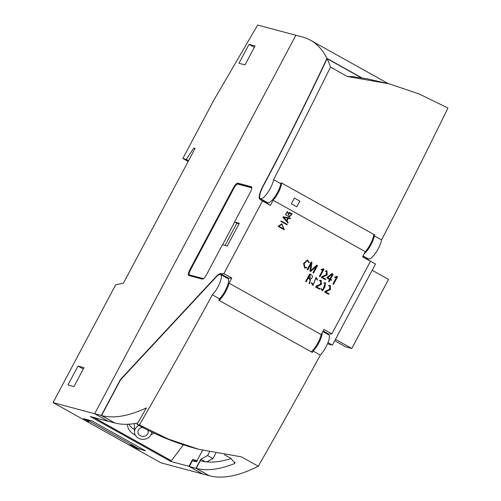 <?xml version="1.0" encoding="UTF-8"?>
<svg xmlns="http://www.w3.org/2000/svg" width="501" height="501" viewBox="0 0 501 501"><rect width="100%" height="100%" fill="white"/><g stroke="black" fill="none" stroke-linecap="round" stroke-linejoin="round"><path stroke-width="0.75" d="M311.184 351.79A12.888 3.645 -60.8 0 0 321.191 334.58L323.928 329.439L331.844 333.86L327.441 334.117M281.637 183.015A12.888 3.645 119.2 0 1 273.139 200.262L365.279 251.665L362.542 256.806L370.464 261.228L331.844 333.86M273.139 200.262L270.408 205.404L267.86 203.788A13.746 3.883 119.2 0 1 267.152 202.41M321.191 334.58L229.057 283.178L231.788 278.036L223.872 273.621L262.486 200.989L270.408 205.404M209.305 475.687L202.642 473.965L189.328 466.537L192.346 460.864L196.693 461.759L197.231 460.745M370.464 261.228L367.916 259.606A13.746 3.883 119.2 0 1 367.202 258.228M206.731 274.247A6.012 1.697 119.2 0 1 202.229 279.095L188.714 275.481A6.012 1.697 119.2 0 1 188.601 275.431A6.012 1.697 119.2 0 1 189.841 269.732L233.309 187.981A6.012 1.697 119.2 0 1 237.812 183.134L251.327 186.748A6.012 1.697 119.2 0 1 251.439 186.792A6.012 1.697 119.2 0 1 250.199 192.497L234.506 222.018L239.296 223.296L227.222 246.004L222.431 244.726L206.731 274.247M262.486 200.989L259.938 199.373A13.746 3.883 119.2 0 1 262.831 186.366A858.413 242.547 119.2 0 0 326.959 58.392A429.639 121.392 119.2 0 0 310.62 40.305A429.639 121.392 119.2 0 0 302.535 37.043L295.897 35.27L94.67 413.732L295.897 35.27L257.664 25.05L214.027 99.837L182.834 158.498L188.151 161.46M223.872 273.621L220.453 273.64C219.369 273.678 217.954 274.636 216.194 276.502L120.472 379.457L101.308 415.504L94.67 413.732L108.373 421.372L90.274 416.538L170.841 461.484L171.248 460.726L93.668 417.446M114.654 422.882L107.984 421.159L94.67 413.732L53.043 402.604L85.433 420.671L88.69 421.541L83.473 418.636L91.921 420.89L145.547 450.806L137.099 448.552L131.882 445.639L128.625 444.769L161.015 462.836L202.642 473.965L188.94 466.325L170.841 461.484M206.781 461.922L212.975 458.547L207.577 455.534L209.499 451.927M212.975 458.547L215.806 453.236M205.347 461.772L200.795 459.229L207.577 455.534M114.623 422.932L101.308 415.504M209.28 475.743L195.96 468.31L200.795 459.229M189.328 466.537L195.96 468.31M361.972 77.924L326.959 58.392M365.279 251.665A12.888 3.645 -60.8 0 0 373.771 234.418M229.057 283.178A12.888 3.645 119.2 0 1 219.043 300.393M190.768 276.026A6.012 1.697 119.2 0 1 190.775 275.663M239.754 184.625A6.012 1.697 119.2 0 1 240.33 184.543L251.79 187.606M238.952 223.941L234.506 222.018M231.788 278.036L227.391 278.299M335.457 339.34L351.815 348.464L345.659 346.817L334.724 340.724M351.815 348.464L388.538 279.395L372.187 270.271M183.385 444.825L171.386 460.763L93.806 417.483M153.719 433.027A15.681 13.533 -1 0 1 150.958 434.843M135.314 435.125A15.681 13.533 -1 0 1 127.279 424.278M202.554 450.286L197.043 460.644L192.597 459.455L188.94 466.325M192.597 459.455L196.699 461.74M53.043 402.604L115.662 284.831L123.471 283.109L195.108 148.377L193.837 148.039L194.958 148.659M193.837 148.039L186.24 159.406L188.558 160.696M186.24 159.406L182.834 158.498M238.977 63.283L249.035 44.357L255.072 45.967L245.008 64.892L238.977 63.283M73.96 386.584L84.024 367.659L77.993 366.049L67.929 384.968L73.96 386.584M134.443 429.489A15.681 13.533 -1 0 1 128.845 424.203M83.304 369.012L77.993 366.049M254.351 47.319L249.035 44.357M251.684 188.689A5.154 1.459 -60.8 0 0 251.383 187.743A5.154 1.459 -60.8 0 0 251.283 187.706L237.768 184.092A5.154 1.459 -60.8 0 0 233.911 188.244L190.443 269.995A5.154 1.459 -60.8 0 0 189.378 274.886A5.154 1.459 -60.8 0 0 189.478 274.924L202.986 278.537A5.154 1.459 -60.8 0 0 203.857 278.255M191.451 276.026A5.154 1.459 -60.8 0 0 191.539 276.089A5.154 1.459 -60.8 0 0 191.632 276.126L202.642 279.07M225.049 245.427L236.81 223.302M222.594 244.77L234.65 222.1M85.533 420.702L128.532 444.719L131.788 445.589L136.917 448.451L139.635 449.178L86.366 419.456L83.654 418.736L88.783 421.591L85.527 420.721M140.318 447.894L139.635 449.178M369.895 260.864L375.518 264.002L332.388 345.126L327.497 343.818M332.388 345.126L327.967 342.659M151.671 432.044A8.592 7.415 -1 0 1 147.087 438.456A8.592 7.415 -1 0 1 138.389 438.15A8.592 7.415 -1 0 1 134.487 432.075A8.592 7.415 -1 0 1 138.971 425.424M147.814 430.134A5.154 4.446 -1 0 1 148.233 431.824A5.154 4.446 -1 0 1 145.572 435.801A5.154 4.446 -1 0 1 140.261 435.657A5.154 4.446 -1 0 1 137.925 432.012A5.154 4.446 -1 0 1 142.729 427.485M294.419 198.077L291.382 203.788L296.817 206.825L299.855 201.114L294.419 198.077M197.908 449.078L196.279 448.639C175.431 443.041 155.679 434.937 137.024 424.328L146.417 407.914A429.639 121.392 119.2 0 1 101.546 415.567L120.547 379.833L216.081 277.084A12.888 3.645 119.2 0 1 220.653 274.542L227.849 278.556A12.888 3.645 -60.8 0 1 226.972 286.998A12.888 3.645 -60.8 0 1 219.551 298.846A1794.582 507.062 -60.8 0 1 218.793 300.249L312.367 352.453A1794.582 507.062 -60.8 0 0 313.131 351.057A12.888 3.645 -60.8 0 0 322.187 332.714M207.89 461.315L207.539 461.978M137.024 424.328L139.428 424.973L168.367 439.07L198.697 449.291L241.432 456.868L258.272 466.262A429.639 121.392 119.2 0 1 209.518 475.806L196.204 468.379A429.639 121.392 -60.8 0 0 234.255 463.682L234.95 463.118L230.598 458.19L224.448 454.758M137.8 422.963A429.639 121.392 119.2 0 1 114.867 423.001L101.546 415.567M322.813 331.537L328.625 334.774A12.888 3.645 119.2 0 1 327.748 343.223A12.888 3.645 119.2 0 1 320.327 355.071A1794.582 507.062 119.2 0 1 258.272 466.262M139.428 424.973A1794.582 507.062 -60.8 0 0 212.355 294.832A12.888 3.645 119.2 0 0 219.77 282.984A12.888 3.645 119.2 0 0 220.653 274.542M231.149 458.509A421.047 118.969 119.2 0 1 200.231 460.807L196.204 468.379M320.327 355.071L313.131 351.057M219.551 298.846L212.355 294.832M273.59 179.665A12.888 3.645 119.2 0 1 267.634 192.766A12.888 3.645 119.2 0 1 260.414 198.653A12.888 3.645 119.2 0 1 263.075 186.428A859.271 242.791 -60.8 0 0 327.103 58.68A429.639 121.392 119.2 0 1 330.51 67.096A1795.665 507.369 119.2 0 1 273.59 179.665L280.792 183.685A1795.665 507.369 -60.8 0 0 281.249 182.796L374.823 235A1795.665 507.369 -60.8 0 1 374.366 235.89A12.888 3.645 119.2 0 1 364.089 253.901M280.792 183.685A12.888 3.645 119.2 0 1 274.836 196.78A12.888 3.645 119.2 0 1 267.609 202.667L260.414 198.653M330.51 67.096L347.35 76.49L352.134 76.572L367.076 78.789L389.189 83.836L347.35 76.49M327.103 58.68L361.453 77.843M389.189 83.836L419.187 93.969L447.957 108.022A1795.665 507.369 119.2 0 1 381.562 239.904A12.888 3.645 119.2 0 1 375.606 253.005A12.888 3.645 119.2 0 1 368.385 258.892L363.025 255.898M374.366 235.89L381.562 239.904M321.467 288.808L320.89 288.776L322.512 290.83L324.886 287.079L325.487 282.696L323.965 282.99L324.297 283.485L325.349 283.278L322.663 290.236L321.467 288.808L320.772 288.739L322.45 290.812M323.965 282.99L324.297 283.485M325.431 282.677L323.846 282.959M324.153 286.359L322.6 290.223M325.293 283.265L324.034 286.328M332.382 274.467L329.984 278.976L327.861 277.617L332.038 274.266L332.382 274.467L329.877 278.919M331.274 280.378L331.549 279.852L330.491 279.264L333.171 274.222L331.988 273.559L327.303 277.191L326.89 277.967L329.583 279.47L328.518 281.474L329.025 281.762L330.215 279.79L331.274 280.378L330.203 279.815M327.422 277.222L326.89 277.967M327.009 277.999L329.583 279.47M329.708 279.502L328.518 281.474M328.637 281.506L329.151 281.794M331.988 273.559L327.303 277.191M291.707 214.271L289.415 212.994L288.814 214.127L288.388 213.889L289.227 212.311L292.189 213.965L289.259 216.971L285.557 214.622L287.605 211.56L287.449 212.048L289.484 216.501L291.707 214.271L289.396 213.025M289.421 216.482L291.582 214.24M288.814 214.127L288.263 213.858L289.227 212.311M289.202 216.952L285.432 214.591L287.411 211.503M319.989 276.696L319.488 276.414L323.151 269.532L321.072 269.983L321.341 269.406L323.245 268.774L323.997 269.156L319.989 276.696L319.369 276.383L322.982 269.588M321.21 270.026L321.341 269.406M321.46 269.444L323.364 268.805M333.578 284.274L333.077 283.998L336.741 277.109L334.662 277.567L334.931 276.99L336.835 276.352L337.586 276.74L333.578 284.274L332.958 283.967L336.566 277.172M334.8 277.604L334.931 276.99M335.05 277.022L336.954 276.389M281.161 220.966L280.798 221.379L287.023 224.817L287.261 224.373L281.161 220.966L280.798 221.379M280.923 221.411L287.023 224.817M324.88 292.171L325.393 291.206L329.589 289.396L330.103 285.952L329 286.177L328.681 285.683L330.222 285.351L330.541 289.478L325.656 291.926L328.994 293.786L328.712 294.306L324.761 292.139L325.274 291.169L329.439 289.378L330.046 285.939M329 286.177L328.556 285.651L330.159 285.338M328.712 294.306L324.761 292.139M321.592 277.573L322.105 276.608L326.295 274.798L326.815 271.36L325.706 271.586L325.387 271.091L326.934 270.759L327.253 274.88L322.368 277.329L325.706 279.189L325.425 279.715L321.473 277.541L321.986 276.577L326.151 274.786L326.752 271.348M325.706 271.586L325.268 271.06L326.871 270.74M325.425 279.715L321.473 277.541M286.585 220.653L283.71 217.428L287.893 218.198L286.585 220.653M283.203 216.808L282.896 217.378L287.793 222.876L288.282 222.557L286.935 221.047L288.407 218.286L290.361 218.636L290.461 218.129L283.203 216.808L282.896 217.378M283.015 217.409L287.918 222.907M290.461 218.129L283.322 216.839M287.768 218.173L286.497 220.553M315.768 287.086L316.281 286.121L320.477 284.311L320.991 280.873L319.889 281.092L319.563 280.604L321.11 280.272L321.429 284.393L316.544 286.841L319.882 288.701L319.6 289.227L315.649 287.054L316.162 286.09L320.327 284.292L320.928 280.854M319.889 281.092L319.444 280.566L321.047 280.253M319.6 289.227L315.649 287.054M278.888 226.201L284.155 229.139L281.668 224.323L278.888 226.201M278.218 226.421L284.311 229.815L281.787 223.834L278.218 226.421L284.311 229.815M281.725 223.815L278.093 226.383M284.048 229.082L281.606 224.31M316.92 265.154L310.701 270.809L311.966 262.392L311.209 262.004L307.182 269.576L307.814 269.889L311.215 263.495L309.919 271.097L310.645 271.504L316.444 266.388L312.912 272.769L313.545 273.089L317.571 265.517L316.801 265.123L310.582 270.778M311.328 262.036L307.182 269.576M307.307 269.607L307.814 269.889M311.09 263.463L309.919 271.097M310.038 271.129L310.77 271.536M316.181 266.632L312.912 272.769M313.037 272.801L313.545 273.089M308.835 262.511L307.263 260.495L304.226 263.708L304.871 267.597L306.318 267.271L306.693 267.709L304.821 268.21L303.631 263.576L307.47 259.944L309.393 262.656L308.716 262.48L307.207 260.482M304.808 267.578L306.318 267.271M304.758 268.192L303.512 263.545L307.414 259.931M311.966 282.883L311.403 282.758L312.981 285.451L315.906 277.967L317.095 279.915L317.659 280.04L316.112 277.391L313.169 284.875L311.966 282.883L311.278 282.727L312.925 285.432M317.095 279.915L315.849 277.949M316.05 277.379L313.106 284.856M309.962 274.73L308.491 277.498L310.2 278.381L309.962 274.73M309.061 283.416C310.733 280.98 310.451 279.189 308.209 278.036L306.224 281.762L305.597 281.443L309.743 273.909C313.087 275.531 313.375 277.235 310.601 279.032L309.631 283.485L308.942 283.378C310.614 280.948 310.326 279.157 308.084 278.005M305.716 281.481L309.743 273.909M306.224 281.762L305.597 281.443M310.138 278.362L309.95 274.755M190.411 270.052L189.841 269.732M233.879 188.301L233.309 187.981M240.33 184.543L237.812 183.134M228.368 278.061L220.453 273.64M267.86 203.788L259.938 199.373M362.624 256.656L367.916 259.606M323.132 330.929L328.424 333.879M189.478 274.924L191.632 276.126M202.986 278.537L203.306 278.713M234.255 463.682L235.013 462.254M388.156 83.561L310.62 40.305M189.378 274.886L191.539 276.089M251.383 187.743L251.784 187.969M134.487 432.075L134.337 423.595"/></g></svg>
